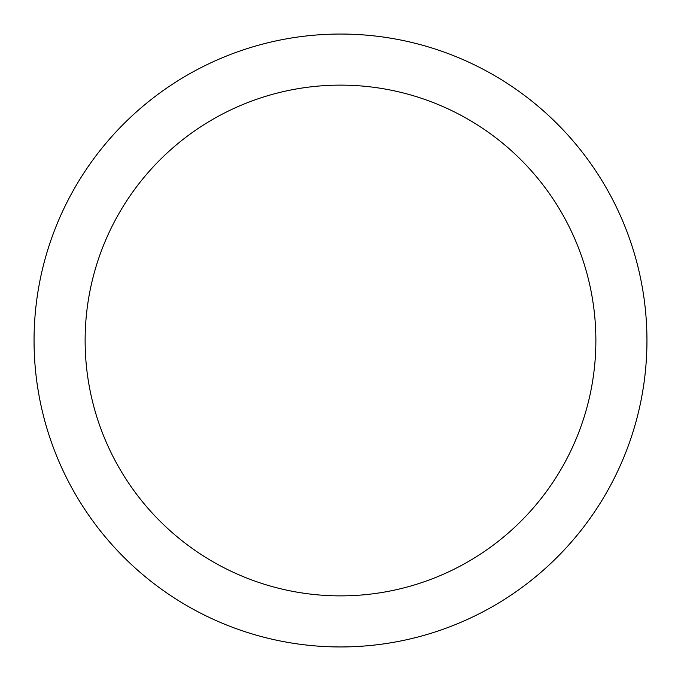 <?xml version="1.0" encoding="UTF-8"?>
<svg xmlns="http://www.w3.org/2000/svg" width="681" height="681" viewBox="0 0 681 681"><rect width="100%" height="100%" fill="white"/><g stroke="black" fill="none" stroke-linecap="round" stroke-linejoin="round"><path stroke-width="1.02" d="M340.5 85.125A255.375 255.375 0 0 1 595.875 340.5A255.375 255.375 0 0 1 340.5 595.875A255.375 255.375 0 0 1 85.125 340.5A255.375 255.375 0 0 1 340.5 85.125M340.5 34.05A306.45 306.45 0 0 1 646.95 340.5A306.45 306.45 0 0 1 340.5 646.95A306.45 306.45 0 0 1 34.05 340.5A306.45 306.45 0 0 1 340.5 34.05"/></g></svg>
